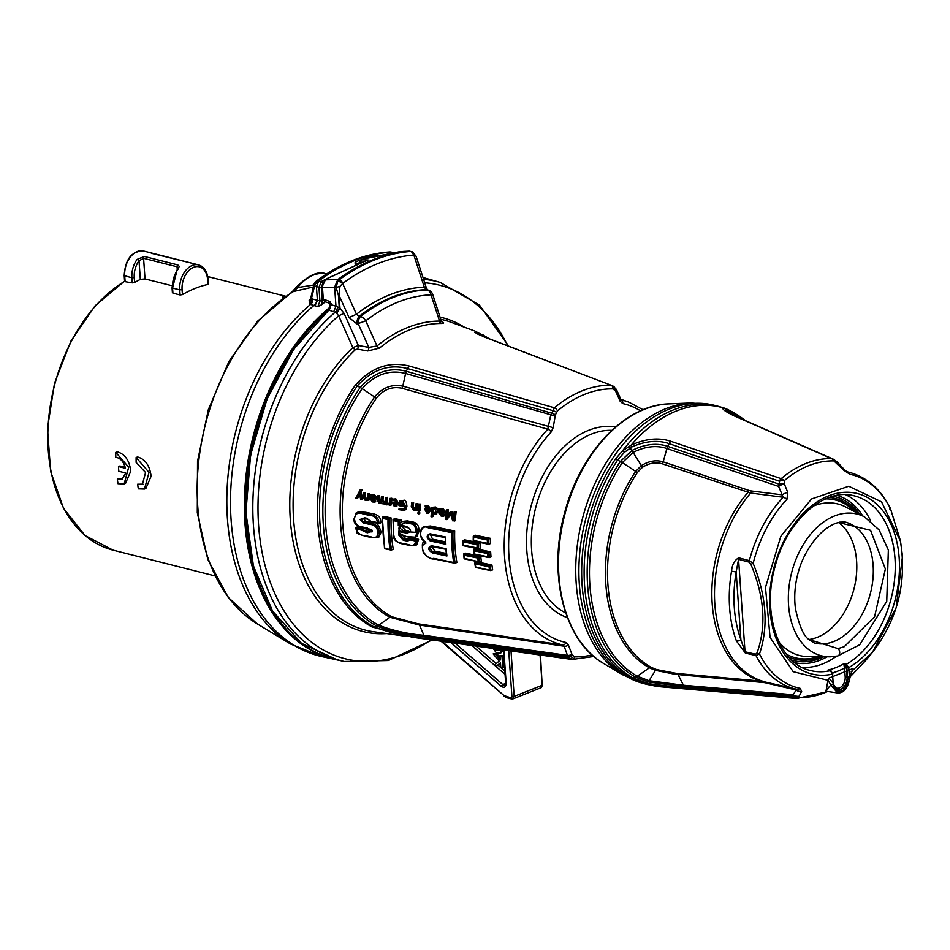 <?xml version="1.0" encoding="UTF-8"?>
<svg xmlns="http://www.w3.org/2000/svg" width="950" height="950" viewBox="0 0 950 950"><rect width="100%" height="100%" fill="white"/><g stroke="black" fill="none" stroke-linecap="round" stroke-linejoin="round"><path stroke-width="1.43" d="M565.713 612.916A95.143 64.089 -75.8 0 1 535.574 508.167A95.143 64.089 -75.8 0 1 611.859 430.338M838.494 522.5L870.556 530.302L885.376 568.979L874.594 616.752L844.253 646.701L838.019 648.589L808.889 639.481C803.7 636.12 799.223 625.86 795.447 608.677C793.511 593.061 795.637 577.41 801.824 561.711C813.865 534.054 830.407 524.352 838.494 522.5A62.427 42.049 -75.8 0 1 854.038 588.679A62.427 42.049 -75.8 0 1 808.913 639.504M492.777 647.793L496.126 652.567L498.75 653.232L500.068 653.172L501.517 649.669M496.731 649.004L499.522 649.943M499.546 649.396L498.536 650.596L495.971 649.954L494.772 648.268M502.954 649.871L501.457 652.614L500.068 653.172M503.476 651.688L503.678 654.479M500.519 663.373L496.565 666.092L500.484 662.779L500.793 667.161L502.776 667.66L501.968 656.106L499.973 655.607L500.282 660.001L495.758 654.538L493.192 653.885L499.142 661.081L494.202 665.261L496.565 666.092M499.973 655.607L503.358 655.559L504.177 667.102L502.776 667.66M495.758 654.538L497.147 653.98L493.192 653.885M497.147 653.98L500.116 657.566M503.358 655.559L501.968 656.106M503.987 658.967L504.628 668.123M506.184 683.418L505.673 683.074L505.02 685.128L502.859 684.606A1.674 0.76 131 0 0 501.291 686.339C504.272 688.156 505.899 687.182 506.184 683.418L503.844 649.99M504.106 696.386A1.674 0.76 -48.9 0 1 504.07 696.362A1.674 0.76 -48.9 0 1 504.011 695.566L442.059 641.357M592.028 654.906A136.242 91.782 -75.8 0 1 574.679 656.866L572.173 654.859L568.373 644.931L565.844 642.449A122.799 82.721 -75.8 0 1 509.01 556.973A122.799 82.721 -75.8 0 1 551.131 432.084L553.185 427.678L555.394 414.877L557.484 410.958A3.337 1.805 -130 0 0 554.444 407.811L409.296 366.059C389.144 361.131 371.153 367.508 355.3 385.213A157.439 106.056 104.2 0 0 372.21 627.024L412.799 637.307L428.177 639.398M475.024 331.111L483.253 336.609L611.111 385.237A139.401 93.907 104.2 0 0 554.444 407.811L550.703 415.304L547.817 429.186A125.946 84.847 104.2 0 0 504.616 557.282A125.946 84.847 104.2 0 0 562.911 644.967A3.337 2.47 -77.6 0 0 565.844 642.449M441.026 321.468A3.337 2.577 112.7 0 0 441.061 321.48L442.035 321.955L441.192 320.684L439.565 321.1A3.337 2.434 -90 0 0 441.287 323.475C444.339 323.428 444.422 322.798 441.56 321.611M379.489 348.092A3.337 1.829 -129.3 0 1 377.008 346.002L365.774 320.827A184.763 124.462 -75.8 0 1 431.027 294.844L432.725 294.464A6.674 6.674 0 0 0 428.379 290.154A6.674 5.296 107.5 0 0 428.367 290.154A6.674 5.296 107.5 0 0 427.132 289.952A6.674 4.845 87.7 0 1 431.027 294.844L439.565 321.1A160.123 107.861 104.2 0 0 377.008 346.002L368.826 347.379L358.364 345.503L352.854 347.617A3.337 1.686 -133.5 0 0 355.431 349.624L357.319 349.101L367.745 351.001L379.489 348.092A158.199 106.566 -75.8 0 1 441.287 323.475M573.574 656.355A3.337 2.328 137.1 0 1 569.834 658.398L571.674 659.383L428.296 639.421A6.674 4.334 -82 0 0 428.414 639.433L572.031 659.407A3.337 2.434 91 0 0 572.244 659.431A3.337 2.434 91 0 1 572.244 659.431L593.821 656.474M574.679 656.866A3.337 2.434 91 0 1 572.256 659.431L571.674 659.383M427.583 289.904A6.674 5.296 107.5 0 0 427.429 289.857A6.674 5.296 107.5 0 0 426.194 289.655L427.132 289.952A188.623 127.062 104.2 0 0 360.501 316.492L359.171 316.35A6.674 3.753 96 0 0 357.046 323.997L365.774 320.827A6.674 3.741 -127.8 0 0 360.501 316.492A6.674 3.753 96 0 0 358.376 324.14L368.826 347.379A3.337 1.805 -79.7 0 1 367.745 351.001M336.811 313.108L340.005 308.37L337.428 306.731A5.011 3.325 106.1 0 1 335.243 312.17A195.546 131.729 104.2 0 0 252.914 514.318A195.546 131.729 104.2 0 0 344.375 661.485L337.701 660.048A195.783 131.884 -75.8 0 1 246.121 512.513A195.783 131.884 -75.8 0 1 328.807 310.08L336.134 312.633L338.651 315.792L344.114 313.381L358.364 345.503A3.337 1.805 -79.9 0 1 357.319 349.101M557.484 410.958A136.242 91.782 -75.8 0 1 612.881 388.894A3.337 2.434 -89 0 0 611.111 385.237L613.415 386.282L610.684 385.237M483.253 336.609A6.674 4.631 -69.3 0 1 484.049 336.799L611.111 385.237M612.881 388.894L615.517 390.937L620.041 401.054L622.725 403.572A3.337 2.47 -77.6 0 0 621.252 399.95A125.946 84.847 104.2 0 1 628.769 402.147L620.611 399.142M615.612 426.989A98.479 66.334 104.2 0 0 530.884 506.979A98.479 66.334 104.2 0 0 567.423 617.631M572.173 654.859A3.337 2.328 137.1 0 1 568.444 656.901L569.834 658.398L426.455 638.436C408.156 637.034 390.699 633.187 374.074 626.881A156.833 105.652 -75.8 0 1 357.224 385.997C372.258 369.538 389.049 363.731 407.586 368.576L552.496 410.531A3.337 0.701 -156.7 0 1 556.51 412.324M431.11 639.813A192.648 129.782 -75.8 0 1 266.238 569.739A192.648 129.782 -75.8 0 1 338.651 315.792L352.854 347.617A161.844 109.024 104.2 0 0 291.187 528.829A161.844 109.024 104.2 0 0 386.697 633.567M432.725 294.464L441.192 320.684M614.021 389.417A3.337 2.209 -44.5 0 0 613.985 386.638A3.337 2.209 -44.5 0 0 613.914 386.579M620.041 401.054A3.337 1.722 -23.2 0 0 620.682 399.309A3.337 1.722 -23.2 0 0 620.659 399.261M616.028 391.721A3.337 1.71 -23.2 0 0 616.681 389.975A3.337 1.71 -23.2 0 0 616.657 389.916M615.517 390.937A3.337 2.209 -44.5 0 0 615.481 388.158A3.337 2.209 -44.5 0 0 615.422 388.111M555.394 414.877A3.337 0.701 -156.6 0 0 551.392 413.096L406.339 371.284L407.586 368.576A6.674 4.073 106.1 0 1 409.296 366.059M555.073 415.993L405.603 373.481A6.674 4.073 106 0 1 406.339 371.284C389.381 366.914 373.991 372.305 360.181 387.469A155.349 104.654 104.2 0 0 376.865 626.086C392.124 631.904 408.132 635.479 424.911 636.832L568.444 656.901L567.482 655.369L423.914 635.289C407.978 633.994 392.908 630.622 378.694 625.195A154.019 103.752 -75.8 0 1 362.152 388.621C375.012 374.431 389.5 369.372 405.603 373.481L402.812 386.163C391.946 383.942 382.541 387.541 374.585 396.969L362.152 388.621A6.674 2.351 34.2 0 0 360.181 387.469L357.224 385.997A6.674 2.351 34.2 0 0 355.3 385.213M553.185 427.678L402.812 386.163A3.337 2.031 -74.4 0 1 401.85 388.241L547.817 429.186A3.337 1.556 -137 0 1 551.131 432.084M568.373 644.931A3.337 1.888 159.9 0 1 564.146 646.202L567.482 655.369A3.337 1.888 160 0 0 571.722 654.099M418.332 623.853L562.911 644.967L564.146 646.202L419.52 625.064A3.337 2.149 98.4 0 0 418.332 623.853L391.827 616.752A142.464 95.974 -75.8 0 1 376.532 397.943C383.634 389.452 392.077 386.211 401.85 388.241M412.003 251.703L410.543 251.465L412.003 251.703A5.011 3.147 111.8 0 1 412.3 251.797A5.011 3.147 111.8 0 1 413.903 255.194L424.329 287.209L426.027 286.841L417.086 259.255M344.114 313.381L340.005 308.37L339.103 295.45L339.946 286.33L342.986 283.219A220.828 148.758 -75.8 0 1 413.511 255.123L415.957 256.061L416.872 258.566L415.922 255.966M331.621 303.929L324.651 301.613L323.297 299.345L322.478 287.458L336.146 287.529L338.426 295.319A5.011 1.627 176 0 0 339.103 295.45L349.066 317.549L356.452 314.248A190.546 128.357 104.2 0 1 424.329 287.209L426.194 289.655A188.623 127.062 -75.8 0 0 359.171 316.35L356.452 314.248L342.677 283.563A5.011 2.434 -149.5 0 0 337.784 281.259L336.146 287.529L339.946 286.33M434.352 558.897A0.997 0.618 -77.7 0 1 433.663 558.351C426.657 560.548 417.24 545.241 425.814 543.376L425.636 542.201L425.814 543.376A137.109 92.364 -75.8 0 1 425.683 541.678C417.216 539.731 420.304 523.023 428.177 527.808L428.747 526.68L423.51 526.656L430.469 526.003L454.682 530.991A131.005 88.255 104.2 0 0 456.891 562.507L454.789 563.207M412.074 521.847L410.353 522.524L401.886 521.455L407.407 520.885L412.074 521.847C416.539 522.464 418.808 525.101 418.879 529.756A134.662 90.713 104.2 0 0 418.914 531.62L416.872 536.524L415.233 537.178L417.228 532.285A137.085 92.34 -75.8 0 1 417.192 530.421C416.504 525.35 414.224 522.714 410.353 522.524L409.782 523.652C413.416 523.854 415.435 526.122 415.827 530.456A138.083 93.017 104.2 0 0 415.863 532.344L398.786 531.133A139.828 94.192 104.2 0 0 399 535.479L403.263 540.229L407.277 541.061L410.436 539.956L415.601 541.025C415.067 545.098 412.763 546.298 408.666 544.611L400.722 542.972C396.684 542.26 394.345 539.481 393.716 534.612A140.374 94.561 -75.8 0 1 393.371 520.636L398.311 521.657A139.864 94.216 104.2 0 0 398.299 525.718L405.104 522.69L409.782 523.652M402.04 534.719L405.448 538.341L410.103 539.291M416.967 539.944L410.353 538.579L411.968 537.926L418.594 539.291L416.777 544.801L415.103 545.466L416.907 539.968L418.594 539.291M401.375 519.994L399.653 520.683L393.193 519.353L394.903 518.664L401.375 519.994A136.444 91.913 104.2 0 0 401.351 521.716M389.358 518.558L388.004 519.531A140.921 94.929 104.2 0 0 390.094 549.361L391.554 550.062A139.923 94.252 -75.8 0 1 389.381 518.546L382.529 517.144L384.239 516.467L391.067 517.869A137.501 92.625 104.2 0 0 393.276 549.385L391.186 550.074L384.572 548.708M464.324 558.79L464.384 558.362A133.249 89.763 -75.8 0 1 464.039 555.216L463.838 553.779L464.039 555.216L477.826 558.066L479.168 556.949L463.838 553.779L465.441 553.138L480.771 556.308A128.416 86.509 104.2 0 0 481.329 561.296L479.418 561.996L464.146 558.849L463.612 554.278M473.516 541.037L473.587 540.443A132.181 89.039 -75.8 0 1 473.622 537.154L473.444 535.871L473.622 537.154L487.409 539.992L488.763 539.03L473.444 535.871L475.154 535.183L490.485 538.341A127.359 85.797 104.2 0 0 490.426 543.566L488.739 544.231A129.782 87.424 -75.8 0 1 488.787 539.018L490.485 538.341M463.267 545.621L463.339 545.086A133.249 89.763 -75.8 0 1 463.232 541.844L463.042 540.514L463.232 541.844L477.019 544.683L478.372 543.673L463.042 540.514L464.716 539.837L480.047 543.008A128.416 86.509 104.2 0 0 480.201 548.15L478.301 548.815L463.054 545.668M475.641 567.388L475.701 566.996A132.181 89.039 -75.8 0 1 475.226 563.896L475.012 562.424L475.226 563.896L489.012 566.746L490.354 565.582L475.012 562.412L476.591 561.794L491.922 564.953A127.359 85.797 104.2 0 0 492.682 569.857L490.58 570.558L475.475 567.435M474.05 554.408L474.121 553.933A132.181 89.039 -75.8 0 1 473.896 550.727L473.706 549.349L473.896 550.727L487.683 553.577L489.024 552.52L473.706 549.349L475.344 548.696L490.663 551.867A127.359 85.797 104.2 0 0 491.019 556.926L489.333 557.591A129.782 87.424 -75.8 0 1 488.989 552.532L490.663 551.867M363.054 518.237L365.988 521.265L372.4 522.583C376.058 521.384 378.943 524.578 381.057 532.178L379.074 536.916L377.387 537.581L379.264 535.183L379.371 532.855C378.48 526.692 375.594 523.486 370.738 523.248L362.544 521.396L361.392 518.89L363.09 518.189L361.914 518.32M372.151 531.846L365.287 530.967L362.567 528.96L355.739 527.547L357.354 526.906L364.194 528.319L372.127 531.383M372.151 513.606L370.429 514.294A0.997 0.618 101.7 0 0 369.859 515.423C374.003 515.482 376.604 517.881 377.684 522.595L379.074 523.521L378.48 519.662L376.058 516.432L363.945 512.952L356.345 512.786L358.316 511.991L365.667 512.276L372.151 513.606C378.266 514.544 381.14 517.619 380.772 522.856L378.931 523.521L371.913 522.072M370.464 494.736A140.968 94.964 104.2 0 0 370.037 498.762L372.483 501.933L374.763 502.087L374.68 500.959L372.768 500.887L371.022 498.762L374.573 499.344L375.559 497.61L373.219 494.796L370.464 494.736L374.181 494.404L376.521 497.23L375.001 499.071M371.973 498.382L373.718 500.508L375.63 500.579L375.713 501.707L374.763 502.087M386.828 503.595A139.246 93.801 104.2 0 0 386.721 504.83L389.251 504.509A138.997 93.634 104.2 0 0 389.191 505.174L390.177 505.376A138.902 93.563 -75.8 0 1 390.866 498.608L389.88 498.406A138.997 93.634 104.2 0 0 389.381 503.12L386.828 503.595L389.262 503.5M389.88 498.406L391.827 498.216A137.56 92.661 104.2 0 0 391.127 504.996L390.177 505.376M390.201 504.141L388.218 504.593M392.694 499.13L392.777 500.282L394.63 500.329L396.471 502.966L391.982 502.039L394.286 506.421L396.031 506.362L397.504 503.476L394.891 499.237L392.694 499.13L395.853 498.857L398.454 503.096L396.459 506.113M391.982 502.039L396.506 502.396M411.694 502.871A136.776 92.138 104.2 0 0 411.267 506.683L413.476 510.364L416.29 510.411A136.242 91.782 -75.8 0 1 416.979 503.951L415.993 503.761A136.337 91.841 104.2 0 0 415.387 509.378L413.832 509.259L412.264 506.718A136.681 92.067 -75.8 0 1 412.668 503.072L413.642 502.692A135.339 91.164 104.2 0 0 413.214 506.338L414.794 508.879L416.349 508.998M415.993 503.761L417.941 503.571A134.9 90.879 104.2 0 0 417.252 510.031L416.29 510.411M419.769 503.939L420.743 504.141A134.615 90.677 104.2 0 0 420.019 510.934L419.057 511.314A135.957 91.58 -75.8 0 1 419.781 504.533L418.796 504.331L419.769 503.939M425.196 505.792L425.267 506.956L427.12 506.991L428.961 509.628L424.472 508.713L426.764 513.095L428.509 513.048L429.982 510.15L427.393 505.899L425.196 505.792L428.367 505.519L430.944 509.77L428.937 512.798M424.472 508.713L428.996 509.058M431.965 507.324A134.71 90.749 104.2 0 0 431.039 516.681L432.024 516.883A134.615 90.677 -75.8 0 1 432.298 513.629L435.753 514.544L437.202 511.587C438.247 510.518 437.404 509.117 434.673 507.395L431.965 507.324L435.646 507.003L438.104 508.963L438.164 511.207L436.181 514.294M433.152 514.283A133.273 89.775 104.2 0 0 432.974 516.503L432.024 516.883M439.149 508.82A133.986 90.25 104.2 0 0 438.686 512.869L441.109 516.04L443.401 516.194L443.317 515.066L441.406 514.995L439.672 512.857L443.234 513.439L444.232 511.706L441.904 508.867L439.149 508.82L442.878 508.488L445.194 511.314L443.662 513.166M440.634 512.477L442.356 514.615L444.279 514.686L444.351 515.814L443.401 516.194M450.656 514.556L446.892 519.602L450.419 513.689L452.663 520.79L455.216 520.742A131.005 88.255 104.2 0 1 456.202 511.409L454.207 511.587A132.454 89.229 104.2 0 0 453.352 519.484L451.131 511.872L450.312 511.706L446.559 518.094A133.143 89.692 -75.8 0 1 447.402 510.197L446.346 509.972A133.249 89.763 104.2 0 0 445.384 519.294L446.892 519.602M446.346 509.972L448.376 509.806A131.801 88.789 104.2 0 0 447.64 516.349M450.312 511.706L452.093 511.48L453.589 516.99M417.774 513.107L419.389 512.109L418.724 512.727L419.389 512.109L419.959 512.976L419.282 513.511L419.959 512.976L419.009 513.356L418.439 512.489L417.774 513.107L418.332 513.891L419.009 513.356L418.332 513.891M401.434 501.885A136.562 91.996 104.2 0 0 401.173 504.331L403.334 504.782A136.337 91.841 104.2 0 0 403.228 505.923L402.266 506.303A137.679 92.744 -75.8 0 1 402.384 505.162L400.211 504.711A137.904 92.898 -75.8 0 1 400.52 501.838L402.159 501.992L404.807 506.314L403.536 509.295L399.131 508.44L398.846 509.628L404.071 510.447L405.983 506.564L402.456 500.781L399.546 500.519A138.011 92.969 104.2 0 0 399 505.626L402.266 506.303M399.546 500.519L403.418 500.401C405.258 499.498 406.434 501.434 406.933 506.184L406.208 509.01L404.522 510.209M399.131 508.44L403.964 509.034M377.328 495.829A140.279 94.501 104.2 0 0 376.924 499.629L379.062 503.286L385.819 504.153A139.341 93.872 -75.8 0 1 386.484 497.705L385.498 497.503A139.448 93.931 104.2 0 0 384.916 503.096L383.444 503.013L382.007 500.508A139.757 94.145 -75.8 0 1 382.399 496.862L381.413 496.66A139.864 94.216 104.2 0 0 380.997 500.46L381.057 502.265L379.371 502.17L377.922 499.676A140.173 94.43 -75.8 0 1 378.314 496.031L379.276 495.639A138.843 93.528 104.2 0 0 378.872 499.284L380.321 501.79L382.007 501.885M381.413 496.66L383.361 496.482A138.427 93.242 104.2 0 0 382.957 500.128L384.394 502.633L385.866 502.716M385.498 497.503L387.446 497.325A138.011 92.969 104.2 0 0 386.769 503.773L385.819 504.153M359.48 494.154L357.723 498.133L356.772 498.512L359.302 493.038L360.679 499.308L361.748 499.534L360.086 491.957L361.451 489.915L360.264 489.678L355.728 498.287L356.772 498.512M360.264 489.678L362.413 489.535L361.048 491.577L362.698 499.154L361.748 499.534M363.423 492.979A141.692 95.451 104.2 0 0 363.019 496.779L365.251 500.448L368.066 500.496A141.158 95.083 -75.8 0 1 368.707 494.059L367.733 493.858A141.253 95.154 104.2 0 0 367.151 499.463L365.608 499.344L364.016 496.814A141.597 95.38 -75.8 0 1 364.408 493.181L365.37 492.789A140.256 94.478 104.2 0 0 364.966 496.434L366.558 498.964L368.113 499.082M367.733 493.858L369.669 493.679A139.816 94.181 104.2 0 0 369.016 500.116L368.066 500.496M376.532 397.943A3.337 1.176 -145.8 0 1 374.585 396.969A143.438 96.627 104.2 0 0 389.987 617.274L419.52 625.064L423.914 635.289A6.674 4.322 -82 0 0 424.911 636.832L426.455 638.436A6.674 4.334 -82 0 0 428.296 639.421L412.882 637.319M336.134 312.633A5.011 2.743 122.6 0 0 339.281 307.598L338.426 295.319M415.957 256.061L412.3 251.797L409.236 251.132A223.713 150.706 104.2 0 0 337.784 279.585L325.399 279.822A219.64 147.951 -75.8 0 1 326.99 278.671L358.969 264.053A222.229 149.696 -75.8 0 1 368.125 259.991L361.713 259.777A219.783 148.046 -75.8 0 1 364.764 258.637L399.024 251.857M334.649 287.244L335.979 306.316L333.711 311.731M452.984 531.668L451.606 532.641A134.425 90.559 104.2 0 0 453.696 562.483L455.157 563.184A133.428 89.882 -75.8 0 1 452.984 531.668L454.682 530.991M407.526 536.655L415.233 537.178M410.115 539.018L409.854 539.933L403.833 538.982L400.354 535.384A138.831 93.528 -75.8 0 1 400.259 533.758M401.423 543.578A0.997 0.618 -78.3 0 1 401.161 543.614L409.094 545.253A0.997 0.618 -78.3 0 0 409.367 545.217L415.103 545.466L409.094 545.253A0.997 0.618 -78.3 0 1 408.666 544.611M399.701 523.26L401.886 521.455L399.701 523.26M389.381 518.546L391.067 517.869M479.168 556.949L480.771 556.308M477.019 544.683A131.836 88.813 104.2 0 0 477.126 547.936L478.515 548.815A130.839 88.136 -75.8 0 1 478.361 543.673L480.047 543.008M490.354 565.582L491.922 564.953M377.399 537.581L371.367 537.462A0.997 0.618 -78.3 0 0 371.628 537.427L377.566 537.51M362.567 528.96L364.194 528.319M356.345 512.786L355.264 513.748M374.68 500.959L375.63 500.579M389.381 503.12L388.918 503.797M390.866 498.608L391.827 498.216M412.668 503.072L413.642 502.692M416.979 503.951L417.941 503.571M419.781 504.533L420.743 504.141M418.796 504.331A136.052 91.651 104.2 0 0 418.083 511.112L419.057 511.314M434.673 507.395L435.646 507.003M443.317 515.066L444.279 514.686M447.402 510.197L448.376 509.806M451.131 511.872L452.093 511.48M454.266 521.122A132.347 89.157 -75.8 0 1 455.24 511.801L454.207 511.587M455.24 511.801L456.202 511.409M400.211 504.711L401.173 504.331M402.384 505.162L403.334 504.782M401.411 509.236L402.361 508.856M378.314 496.031L379.276 495.639M382.399 496.862L383.361 496.482M382.007 500.508L382.957 500.128M386.484 497.705L387.446 497.325M361.451 489.915L362.413 489.535M360.086 491.957L361.048 491.577M364.408 493.181L365.37 492.789M368.707 494.059L369.669 493.679M291.056 353.637A195.118 131.433 104.2 0 0 247 527.974M330.529 303.394L328.546 310.116L330.885 304.594L330.256 301.661L322.846 299.012L324.686 301.613M409.331 251.132L399.071 251.857A222.051 149.577 -75.8 0 1 403.75 251.406L403.904 251.394M409.236 251.132L410.543 251.465A223.713 150.706 104.2 0 0 339.079 279.918L337.784 281.259M334.649 287.149L337.761 279.597L339.079 279.918A5.011 2.862 53.6 0 1 342.986 283.219M322.846 299.012L322.014 287.126L325.399 279.822A1.674 0.95 -126.4 0 0 325.031 279.941A1.674 0.95 -126.4 0 0 324.793 280.345M424.341 542.497C422.085 541.654 421.753 545.074 423.344 552.769C427.749 557.401 431.324 559.455 434.079 558.933L454.789 563.196M418.879 529.756L415.827 530.456M398.786 531.133L400.009 533.425C405.223 536.774 410.317 538.009 415.281 537.154M410.353 538.579L410.436 539.956L410.353 538.579M416.907 539.968L415.601 541.025M393.193 519.353L393.371 520.636L393.193 519.353M399.653 520.683L398.311 521.657M399.653 523.284L398.299 525.718M390.094 549.361L384.726 548.661M384.798 548.269A141.455 95.297 -75.8 0 1 382.707 518.439L382.529 517.144L382.707 518.439L388.004 519.531M479.085 556.985A130.839 88.136 -75.8 0 0 479.643 561.961L464.384 558.362M487.409 539.992A130.779 88.101 104.2 0 0 487.386 543.293L488.549 544.219L473.302 541.072M490.236 565.642A129.782 87.424 -75.8 0 0 490.984 570.534L475.701 566.996M487.683 553.577A130.779 88.101 104.2 0 0 487.908 556.771L489.036 557.602L473.86 554.467M362.995 518.783L359.955 519.508L363.755 523.117L366.795 523.747L369.027 521.883M366.795 523.747L370.156 524.436L372.4 522.583M370.156 524.436C374.787 524.661 377.411 527.499 378.017 532.962C377.518 537.189 375.167 538.472 370.939 536.809L367.638 536.133A0.997 0.618 101.7 0 0 368.339 536.75M366.866 536.441A0.997 0.618 -78.3 0 1 366.166 535.824C361.511 535.978 358.114 533.686 355.965 528.96L355.728 527.547L355.965 528.96L361.499 530.1L367.211 532.784L369.396 530.884M362.508 528.984L361.499 530.1M369.514 530.908L367.887 531.549A0.997 0.618 101.6 0 0 367.329 532.808L372.471 531.299L366.985 527.927A0.997 0.618 101.7 0 0 367.674 528.604M363.434 527.713A0.997 0.618 -78.3 0 1 362.734 527.048C358.031 526.918 355.276 524.21 354.457 518.902C355.181 513.475 358.162 511.86 363.375 514.081L366.7 514.769L368.992 512.952M372.139 522.037L367.389 518.961M365.453 518.558A0.997 0.618 -78.3 0 1 364.753 517.821L359.955 519.508M374.466 497.468L372.733 498.334L371.106 497.824A140.873 94.893 -75.8 0 1 371.331 495.71L373.017 495.829L374.466 497.468L374.003 498.406M396.34 503.987L395.58 505.376L394.369 505.364L392.944 503.286L396.34 503.987M428.83 510.661L428.058 512.05L426.847 512.038L425.422 509.96L428.83 510.661M432.856 508.392L434.542 508.499L436.157 511.373L435.254 513.463L432.428 512.299A134.615 90.677 -75.8 0 1 432.856 508.392M443.139 511.551L441.394 512.442L439.767 511.919A133.879 90.191 -75.8 0 1 440.016 509.794L441.702 509.912L443.139 511.551L442.664 512.501M430.362 541.037L445.871 544.243L445.669 542.866L445.871 544.243A135.042 90.974 104.2 0 1 445.609 536.999L430.101 533.793C426.134 535.372 426.218 537.783 430.362 541.037L430.932 539.814L429.091 538.733L428.462 536.394L428.949 534.898L430.457 534.47M432.119 546.357A0.997 0.618 -78.3 0 1 431.419 545.716C427.536 547.651 427.928 550.086 432.594 553.007L446.939 555.976L446.726 554.515L432.499 551.57L430.029 548.601L431.668 546.298M406.612 533.116C411.908 531.893 411.825 529.661 406.374 526.419L404.415 526.015C398.145 522.096 396.554 532.891 403.584 532.487L406.612 533.116A0.997 0.618 101.7 0 1 407.194 531.917L404.166 531.288L399.902 528.141L400.758 526.514L404.617 526.656M372.258 495.71A139.531 93.991 104.2 0 0 372.067 497.444L374.336 498.061M371.106 497.824L372.067 497.444M372.733 498.334L373.694 497.954M394.369 505.364L395.972 505.067M393.906 502.906L395.319 504.984M426.847 512.038L428.45 511.741M426.384 509.58L427.797 511.658M432.428 512.299L433.378 511.919L435.67 513.154M433.77 508.392A133.273 89.775 104.2 0 0 433.378 511.919M440.931 509.794A132.549 89.288 104.2 0 0 440.729 511.539L442.997 512.157M439.767 511.919L440.729 511.539M441.394 512.442L442.356 512.05M326.99 278.671A1.674 0.962 -125.8 0 0 326.622 278.777A1.674 0.962 -125.8 0 0 326.396 279.086M398.442 252.332L396.673 252.617M366.415 258.186L366.558 258.151A1.674 1.188 -92.8 0 1 366.807 258.103L366.807 258.103A1.674 1.188 -92.8 0 1 367.056 258.127M368.505 258.02L366.807 258.103A1.674 1.674 0 0 0 366.486 258.151L364.539 258.685A1.674 1.128 -109.8 0 0 364.325 258.792M364.764 258.637A1.674 1.128 -109.8 0 0 364.539 258.685L361.463 259.825A1.674 1.116 -111.2 0 0 361.428 259.849M361.689 260.193A1.674 1.247 88.3 0 0 360.858 262.248L362.829 262.188M360.881 261.084L360.917 263.055M367.139 260.395L368.125 259.991M367.614 260.158L356.63 265.05M430.101 533.793L431.098 534.577L430.101 533.793M445.669 542.866L430.932 539.814L432.571 539.161L445.396 541.809M446.939 555.976A135.042 90.974 -75.8 0 1 446.179 548.768L431.419 545.716M406.374 526.419A0.997 0.618 -78.3 0 0 406.802 527.191C410.151 528.817 411.148 530.409 409.782 531.976L407.194 531.917L410.258 531.454M430.409 534.529L432.571 539.161M432.594 553.007L434.744 551.083L446.298 553.47M431.882 546.393L434.744 551.083M401.767 526.371L405.828 530.634L408.844 531.252M540.075 655.025L542.189 685.259L540.491 655.072M512.679 698.998L541.381 687.562L542.189 685.259L514.188 696.398L511.931 696.528L510.851 697.799L504.011 695.566M511.017 650.988L514.188 696.398L511.967 698.962L512.679 698.986L511.599 698.962A1.674 1.128 -75.8 0 1 510.851 697.799M511.967 698.962A1.674 1.128 -75.8 0 1 511.599 698.962L506.445 697.656A1.674 1.128 -75.8 0 1 505.697 696.492M831.262 671.08L827.996 670.035L830.656 670.688A1.33 0.891 105.4 0 0 830.347 670.676L832.544 674.096L833.162 682.979L832.544 674.096A93.052 62.688 104.2 0 1 776.708 558.398A93.052 62.688 104.2 0 1 885.828 514.947A93.052 62.688 104.2 0 1 848.766 667.636L846.343 664.311L843.98 663.658L844.111 665.962L845.631 665.439L843.98 663.658A89.989 60.622 104.2 0 1 827.996 670.035L831.143 671.199M844.348 666.781L844.586 668.004L846.462 667.886L846.082 666.14L844.348 666.781L844.111 665.962M846.889 667.767L847.507 676.649L849.395 676.519L848.766 667.636L846.889 667.767L845.631 665.439A1.33 0.891 -74.6 0 1 846.343 664.311A90.048 60.657 -75.8 0 0 894.983 558.303A90.048 60.657 -75.8 0 0 853.575 495.674C824.363 487.588 786.469 520.731 775.01 566.794C761.544 613.688 779.036 663.397 809.447 670.261A90.048 60.657 -75.8 0 0 830.347 670.676L827.996 670.035M833.506 682.765L833.589 685.686C839.622 694.783 844.883 692.693 849.359 679.404L847.483 679.226A10.355 6.971 -75.8 0 1 837.805 689.759L833.922 685.104A1.33 0.629 165.1 0 1 833.589 685.686A11.685 7.873 104.2 0 0 842.068 690.994A11.685 7.873 104.2 0 0 849.359 679.404L849.443 677.564M833.91 685.081A1.33 0.629 165.1 0 1 833.922 685.104L833.696 684.095L830.834 684.974L837.508 692.894L825.408 691.149L830.834 684.974L828.008 680.319L825.966 691.22M832.913 673.752L830.656 670.688A1.33 0.891 105.4 0 1 831.084 671.056M847.507 676.649L847.483 679.226M736.167 571.959L738.578 559.336L749.194 562.151L750.892 564.312C764.465 596.636 766.531 626.145 757.079 652.84L755.63 654.217L745.038 651.783L740.893 639.623A108.561 73.126 -75.8 0 1 736.167 571.959L731.547 571.188A111.898 75.382 104.2 0 0 736.416 640.941A3.337 1.758 -20 0 0 740.893 639.623L736.167 571.959M837.698 462.496L836.807 462.959A6.674 1.532 -54 0 0 836.76 461.641L833.898 459.574A6.674 6.674 0 0 0 832.687 458.874A6.674 4.524 113.7 0 0 831.511 458.613A121.968 82.163 104.2 0 0 781.173 478.657L670.854 441.287C658.73 437.273 645.477 438.579 631.085 445.206L632.035 446.856C645.608 440.907 657.97 439.826 669.121 443.638L667.719 446.346C656.794 442.664 644.872 444.042 631.928 450.49L620.362 461.451A141.538 95.344 104.2 0 0 635.443 677.101L648.114 681.946L684.523 686.719L794.283 696.207L794.438 697.585A6.674 4.406 94.9 0 0 796.361 698.476L796.361 698.476A6.674 4.406 94.9 0 0 796.551 698.488L688.192 689.178A6.674 4.406 -85.1 0 1 688.144 689.166A6.674 4.406 -85.1 0 1 686.221 688.275L648.601 683.703L632.854 677.837A142.904 96.271 -75.8 0 1 617.631 460.097L624.411 452.319L632.035 446.856M735.454 416.266A6.674 4.524 113.6 0 0 735.383 416.242L726.465 411.35L726.168 409.379A6.674 6.531 -84.8 0 0 724.161 408.132C721.014 408.488 724.422 411.101 734.374 415.981L831.511 458.613A6.674 4.881 -88.6 0 1 833.898 460.904L843.659 470.131L844.431 469.656L847.032 471.817M755.63 654.217A3.337 2.244 -77.1 0 0 755.986 655.536A111.613 75.192 104.2 0 0 795.447 688.964A111.613 75.192 104.2 0 0 796.67 689.237A6.674 4.928 -78.3 0 0 796.753 689.249A6.674 4.928 -78.3 0 0 800.173 688.37A109.915 74.041 -75.8 0 1 759.489 653.956C768.669 626.668 766.555 596.469 753.16 563.374L749.348 560.631L738.744 557.816A3.337 2.209 104.8 0 0 738.578 559.336L745.038 651.783A3.337 2.244 -77.1 0 0 745.406 653.113L755.986 655.536L759.489 653.956A3.337 1.959 -161.3 0 1 757.079 652.84M738.744 557.816C734.54 560.191 732.141 564.656 731.547 571.188M736.416 640.941L745.406 653.113M726.168 409.379L729.303 410.543A6.674 5.902 -64.2 0 0 727.89 409.557L724.161 408.132A143.272 96.52 -75.8 0 0 631.085 445.206L622.547 450.834A6.674 1.401 47.6 0 1 624.411 452.319M729.303 410.543L734.789 413.44L736.404 415.245L729.172 411.766L727.938 412.407M837.425 692.883C843.707 693.381 847.875 688.37 849.929 677.825L851.711 671.187L872.361 652.484L896.194 607.715L902.5 556.166L900.493 541.227L881.576 501.849L848.742 486.246L811.538 498.964L780.817 536.322L765.498 587.421L770.082 637.391L793.191 671.686L828.008 680.319L828.958 678.086L833.138 683.228M832.722 672.814A92.993 62.652 104.2 0 0 844.586 668.004L845.203 676.887L849.443 676.732L852.376 670.605L851.212 671.84M847.543 678.122L849.549 678.122L849.443 676.732M786.956 499.296L787.764 492.385A6.674 2.434 157.5 0 0 782.171 494.831L751.45 490.984A3.337 1.995 -83.2 0 1 750.69 493.038L783.239 497.242A6.674 3.147 -136.6 0 1 786.956 499.296A109.915 74.041 -75.8 0 0 753.16 563.374L750.892 564.312M670.854 441.287A6.674 3.954 108.8 0 0 669.121 443.638L779.297 481.151A6.674 3.954 108.8 0 1 781.173 478.657A6.674 3.598 49.8 0 1 784.237 480.676A6.674 3.313 176.6 0 0 779.297 481.151L779.463 484.262A6.674 3.266 -2.4 0 1 784.332 483.859A6.674 2.494 156.6 0 0 778.62 486.424L783.239 497.242A111.613 75.192 104.2 0 0 749.348 560.631A3.337 2.209 104.8 0 0 749.194 562.151M833.898 459.574A6.674 1.425 125.8 0 1 833.898 460.904A120.317 81.047 -75.8 0 0 784.237 480.676L784.332 483.859L787.764 492.385M889.758 509.01L890.494 508.678L889.758 509.01L890.494 508.678L900.386 540.692M889.984 507.537L890.102 507.763C880.686 489.333 867.362 477.601 850.143 472.566A111.613 75.192 104.2 0 0 847.068 471.829L846.984 471.806M779.463 484.262A6.674 3.954 108.8 0 0 778.62 486.424L666.876 448.507A6.674 3.954 -71.3 0 1 667.719 446.346L779.463 484.262M844.419 469.668L837.686 462.472A6.674 6.674 0 0 0 836.76 461.641A6.674 1.532 -54 0 0 836.712 461.617M785.353 686.613L761.164 681.114L676.887 673.467L656.581 669.572L651.142 667.292A127.965 86.201 -75.8 0 1 637.509 472.328L642.438 467.317C649.147 463.03 655.749 461.854 662.221 463.778L750.69 493.038A112.183 75.573 -75.8 0 0 714.851 604.2A112.183 75.573 -75.8 0 0 763.883 681.566A3.337 1.888 103.4 0 1 764.845 682.658L795.815 689.914A6.674 5.534 27.9 0 0 801.669 691.339L800.173 688.37M725.016 408.322L718.034 406.244A143.533 96.686 104.2 0 0 622.547 450.834L615.315 459.218A143.533 96.686 104.2 0 0 630.61 677.908L638.685 681.566L647.793 684.238L688.109 689.166M640.419 681.257A6.674 3.598 110.6 0 1 638.685 681.566A143.533 96.686 104.2 0 0 647.686 684.558L661.248 686.838A143.272 96.52 -75.8 0 1 647.793 684.238A6.674 1.959 102.3 0 0 648.601 683.703M843.659 470.131L849.811 474.264A6.674 4.928 -78.3 0 0 847.068 471.829M872.385 652.46L862.968 663.409A6.674 3.147 -136.6 0 0 863.028 663.337L851.651 675.248A6.674 3.527 44.1 0 0 851.841 675.082A6.674 3.527 44.1 0 0 852.019 674.88M796.67 689.237L793.179 694.723A6.674 5.546 29.6 0 0 799.176 696.148L801.669 691.339M676.887 673.467A3.337 2.197 95.2 0 1 678.086 674.595L683.43 685.223A6.674 4.406 95 0 0 684.523 686.719L686.221 688.275L794.438 697.585A6.674 6.175 -5.3 0 0 799.401 697.526L799.176 696.148A6.674 6.151 172.4 0 1 794.283 696.207A6.674 4.394 94.9 0 1 793.179 694.723L683.43 685.223L649.076 680.734L637.284 676.21A140.208 94.454 -75.8 0 1 622.345 462.591L633.116 452.378C645.228 446.322 656.486 445.027 666.876 448.507L663.207 461.843C655.999 459.681 648.66 460.988 641.179 465.773L635.669 471.39A128.915 86.842 104.2 0 0 649.396 667.814L655.476 670.356L675.272 674.31L764.845 682.658M751.45 490.984L748.98 490.438A3.337 1.983 -71.6 0 1 747.971 492.397A112.409 75.727 104.2 0 0 712.203 603.63A112.409 75.727 104.2 0 0 761.164 681.114A3.337 2.197 95.2 0 1 762.387 682.242M851.758 675.165A6.674 1.354 -134.4 0 1 851.722 675.201A6.674 1.354 -134.4 0 1 851.651 675.248L849.941 676.911M827.652 691.469A120.317 81.047 -75.8 0 1 799.401 697.526A6.674 4.881 91.4 0 1 796.765 698.499L796.765 698.499A6.674 4.881 91.4 0 1 796.551 698.488M118.821 471.259A146.229 98.503 -75.8 0 1 118.489 466.533L125.471 468.291C123.749 461.759 120.519 458.078 115.793 457.247A146.229 98.503 -75.8 0 1 115.805 452.354L128.701 467.234L124.153 483.883L118.002 483.704A146.229 98.503 -75.8 0 1 117.325 479.085L122.028 479.346L125.792 473.017L118.821 471.259M138.332 488.846A146.229 98.503 -75.8 0 1 137.655 484.215L142.357 484.488L145.588 472.542L136.135 462.389A146.229 98.503 -75.8 0 1 136.135 457.496L149.043 472.376L144.483 489.024L138.332 488.846M177.151 269.776L172.567 288.064A20.033 13.49 -75.8 0 1 177.781 269.693A1.674 0.629 -143.8 0 0 177.151 269.776L178.125 267.924L177.08 266.784A1.674 1.128 -75.8 0 1 177.816 264.931L144.329 256.476L137.109 259.421A20.033 13.49 104.2 0 0 131.896 277.78L132.252 282.886L125.139 281.675L124.723 275.963A20.033 13.49 -75.8 0 1 143.545 251.002L198.562 264.908A20.033 13.49 104.2 0 0 179.74 289.869L182.091 289.714A18.359 12.374 -75.8 0 1 193.634 267.306A18.359 12.374 -75.8 0 1 207.599 279.561L207.943 284.442A144.222 97.149 -75.8 0 0 182.436 294.607L180.096 294.975L172.924 293.158L172.864 292.184M152.713 253.626A1.674 1.223 -65.4 0 0 152.285 253.377L151.917 253.448A1.674 1.128 104.2 0 1 152.119 253.472L152.119 253.472A1.674 1.128 104.2 0 1 152.309 253.543M152.962 253.686L151.014 252.914M177.781 269.693L179.277 266.344L177.816 264.931M171.998 285.736L145.029 278.92L140.339 279.419A144.222 97.149 104.2 0 0 134.591 282.506L134.259 277.626A18.359 12.374 -75.8 0 1 139.032 260.787A1.674 0.629 -143.8 0 0 137.109 259.421M140.339 279.419L139.032 260.787L143.593 258.317A1.674 1.128 -75.8 0 1 144.329 256.476M117.325 479.085L122.692 479.014M115.805 452.354L117.206 451.796C124.889 453.981 129.426 460.406 130.791 471.069L125.554 483.324L124.153 483.883M118.489 466.533L119.878 465.975L125.234 467.329M137.655 484.215L143.023 484.156M136.135 457.496L137.536 456.938C145.231 459.123 149.756 465.536 151.121 476.199L145.884 488.466L144.483 489.024M134.591 282.506L132.252 282.886M283.729 297.552L282.411 297.219L282.601 296.566L284.454 297.029M330.469 306.838A195.795 131.896 104.2 0 0 244.352 507.348A195.795 131.896 104.2 0 0 332.951 658.92A195.795 131.896 104.2 0 0 333.308 659.003M429.258 279.348A195.795 131.896 104.2 0 0 428.901 279.252A195.795 131.896 104.2 0 0 423.166 278.006M325.043 302.053A196.104 132.097 104.2 0 0 321.789 304.653L317.822 306.66L313.963 305.413A5.011 3.753 117.2 0 0 316.742 300.141L310.994 298.644M310.282 299.499A193.622 130.435 104.2 0 0 309.189 300.354L309.451 304.131L313.963 305.413A196.294 132.228 -75.8 0 0 230.577 508.428A196.294 132.228 -75.8 0 0 322.394 656.699L290.688 644.064A195.748 131.86 104.2 0 1 227.299 485.308A195.748 131.86 104.2 0 1 310.733 304.261A5.011 4.121 96.2 0 0 312.692 298.858M326.586 279.015L322.359 280.879A217.598 146.585 104.2 0 0 321.29 281.675L318.226 280.749L315.946 281.414C339.803 263.494 364.432 253.674 389.821 251.952M318.772 280.974A217.681 146.644 -75.8 0 1 391.127 252.166L393.977 252.997M389.821 251.964L391.127 252.166M392.136 252.296L391.174 252.166M314.367 283.409A3.337 1.568 21.1 0 0 314.296 283.551A3.337 1.568 21.1 0 0 314.723 284.881L318.226 280.749A217.657 146.621 -75.8 0 1 390.355 252.023L391.768 252.201M314.296 283.551A3.337 1.568 21.1 0 0 314.284 283.575L314.058 284.288A3.337 2.078 14 0 0 314.604 285.891L314.723 284.881M314.236 283.884A3.337 2.078 14 0 0 314.058 284.288L310.317 299.986A5.011 2.791 -128.1 0 1 310.306 299.998M318.737 281.01L316.433 286.651L317.407 300.485L316.742 300.141M322.703 283.029A1.674 0.95 -126.9 0 0 321.29 281.675L318.963 287.316L319.936 301.186L317.822 306.66M321.777 304.653L322.264 301.019L317.407 300.485M356.428 263.91A1.674 1.104 -112.6 0 0 355.146 262.081L355.146 263.744L357.746 264.539M380.724 255.277L374.526 255.752A217.598 146.585 104.2 0 0 355.146 262.081M317.407 300.533L314.925 305.9M309.451 304.131A5.011 4.121 96.2 0 0 311.422 298.716L314.604 285.891L318.963 287.316L321.29 287.149L322.834 283.397M309.189 300.354A5.011 2.791 -128.1 0 0 310.021 300.176M375.321 256.417A1.674 1.164 -103.4 0 0 374.526 255.752M355.799 263.72A1.674 1.14 107 0 0 355.146 263.744M322.359 280.879L323.677 282.637M313.88 284.988L297.73 287.565A43.403 29.236 -75.8 0 1 326.456 274.063M295.711 287.862A5.344 2.114 37.3 0 1 295.723 287.85A5.344 2.114 37.3 0 1 297.73 287.565L293.419 291.543A6.674 4.037 -122 0 0 292.054 291.935L257.592 321.195L228.95 361.499L208.382 409.533L197.529 461.332L197.303 512.644L207.777 559.265L228.237 597.408L257.224 623.853A184.122 124.034 -75.8 0 1 198.681 461.664A184.122 124.034 -75.8 0 1 293.419 291.543L313.393 286.971M292.054 291.935A6.674 4.037 -122 0 0 292.042 291.947L295.723 287.85C308.406 274.989 318.701 270.394 326.586 274.099M284.976 296.649A144.887 97.601 104.2 0 0 282.601 296.566M502.182 649.764L501.541 650.014M497.361 649.396L495.971 649.954M471.877 645.537L494.404 665.095M505.685 683.264L502.859 684.606L455.169 643.197M495.128 665.724L505.067 674.357M496.197 663.575L476.104 646.119M504.842 671.08L498.216 665.321M450.941 642.604L501.291 686.339M508.725 650.667L511.931 696.528M440.753 319.319A159.933 107.73 -75.8 0 1 451.238 322.323L474.596 330.956M407.894 636.583L373.065 631.631A159.933 107.73 -75.8 0 1 293.502 517.833A159.933 107.73 -75.8 0 1 355.431 349.624M482.41 334.59A6.674 4.869 118.2 0 1 482.861 334.792L482.861 334.792A6.674 4.869 118.2 0 1 483.847 335.576A156.833 105.652 -75.8 0 1 489.238 338.758M372.21 627.024A6.674 4.869 -61.8 0 0 374.074 626.881L376.865 626.086A6.674 4.869 -61.8 0 0 378.694 625.195L389.987 617.274A3.337 2.434 118.2 0 1 391.827 616.752M464.158 327.097A161.844 109.024 104.2 0 0 440.052 317.134M484.049 336.799L474.834 332.464L483.847 335.576L485.414 337.309M622.725 403.572A122.799 82.721 -75.8 0 1 640.549 410.875M424.709 282.779A192.648 129.782 -75.8 0 1 507.728 345.753M349.066 317.549L357.046 323.997M484.666 337.024L477.565 334.008M508.666 346.109L479.56 305.199L440.183 282.423A195.546 131.729 104.2 0 0 423.581 279.276M433.628 280.523L423.213 278.16A195.783 131.884 -75.8 0 1 433.628 280.523L440.183 282.423M337.428 306.731L330.885 304.594M428.747 526.68L430.469 526.003M452.96 531.679L428.747 526.692M415.863 532.344L418.914 531.62M399 535.479L401.577 534.898M403.263 540.229A0.997 0.618 101.7 0 1 403.833 538.982L405.448 538.341M407.277 541.061A0.997 0.618 101.7 0 1 407.847 539.814L409.474 539.173M399.689 520.671A138.866 93.551 104.2 0 0 399.653 523.224M405.104 522.69A0.997 0.618 101.7 0 1 405.686 521.562L407.407 520.885M363.755 523.117A0.997 0.618 101.7 0 1 364.325 521.918L365.988 521.265M378.017 532.962L381.057 532.178M363.375 514.081A0.997 0.618 101.7 0 1 363.945 512.952L365.667 512.276M373.219 494.796L374.181 494.404M375.559 497.61L376.521 497.23M372.768 500.887L373.718 500.508M387.469 503.773L388.419 503.393M394.891 499.237L395.853 498.857M397.504 503.476L398.454 503.096M412.264 506.718L413.214 506.338M413.832 509.259L414.794 508.879M427.393 505.899L428.367 505.519M429.982 510.15L430.944 509.77M437.202 511.587L438.164 511.207M444.232 511.706L445.194 511.314M441.406 514.995L442.356 514.615M441.904 508.867L442.878 508.488M402.456 500.781L403.418 500.401M405.983 506.564L406.933 506.184M377.922 499.676L378.872 499.284M379.371 502.17L380.321 501.79M383.444 503.013L384.394 502.633M364.016 496.814L364.966 496.434M365.608 499.344L366.558 498.964M337.701 660.048L301.471 643.281L272.531 610.969L253.448 566.034L245.919 512.477L250.586 455.086L267.057 398.976L293.835 349.173L328.498 310.496M403.833 251.394L409.248 251.132M413.511 255.123A5.011 3.61 -94.3 0 0 410.543 251.465M453.696 562.483L433.663 558.351M428.177 527.808L451.606 532.641M393.644 534.149L393.359 534.387C392.92 538.757 395.521 541.832 401.161 543.614A0.997 0.618 -78.3 0 1 400.722 542.972M393.027 519.697L393.716 534.612M477.826 558.066A131.836 88.813 104.2 0 0 478.171 561.212M487.386 543.293L473.587 540.443M477.126 547.936L463.339 545.086M489.012 566.746A130.779 88.101 104.2 0 0 489.499 569.846M487.908 556.771L474.121 553.933M355.526 528.022C358.447 533.449 352.569 532.546 366.593 536.477L371.367 537.462A0.997 0.618 -78.3 0 1 370.939 536.809M367.638 536.133L366.166 535.824M368.173 528.699A0.997 0.618 -78.3 0 1 367.472 528.022M366.985 527.927L362.734 527.048M366.7 514.769L369.859 515.423M377.684 522.595L372.103 521.443M367.876 519.068A0.997 0.618 -78.3 0 1 367.175 518.32M366.688 518.225L364.753 517.821M330.897 305.069L329.745 308.988M434.008 513.439L434.969 513.059M361.713 259.777A1.674 1.116 -111.2 0 0 361.475 259.825L359.931 261.808L360.05 263.471M404.415 526.015A0.997 0.618 101.7 0 0 405.116 526.751M407.075 527.155A0.997 0.618 -78.3 0 1 406.814 527.191L400.722 526.526M405.828 530.634L404.166 531.288A0.997 0.618 101.7 0 0 403.584 532.487M506.813 697.656A1.674 1.128 -75.8 0 1 506.445 697.656L441.061 641.214M829.338 497.42A82.852 55.812 -75.8 0 1 857.114 512.976M820.788 656.723A82.852 55.812 -75.8 0 1 820.254 656.937A82.852 55.812 -75.8 0 1 788.951 657.198M854.715 511.706A81.391 54.827 104.2 0 0 825.728 498.857M786.457 654.229A81.391 54.827 104.2 0 0 818.069 656.699M813.39 506.041A78.149 52.642 -75.8 0 1 813.544 505.97A78.149 52.642 -75.8 0 1 845.809 507.015L864.666 516.942A73.079 49.234 104.2 0 0 864.512 516.871A73.079 49.234 104.2 0 0 834.492 515.969A73.079 49.234 104.2 0 0 788.405 594.89A73.079 49.234 104.2 0 0 829.314 656.806L808.011 656.592A78.149 52.642 -75.8 0 1 779.012 642.046M791.718 660.024A84.526 56.941 104.2 0 0 820.052 658.433A84.526 56.941 104.2 0 0 823.828 656.759M859.809 514.389A84.526 56.941 104.2 0 0 833.114 496.256M829.326 656.806A73.079 49.234 104.2 0 0 831.179 656.783M837.092 495.366A86.331 58.152 -75.8 0 1 862.742 515.933M827.141 656.783A86.331 58.152 -75.8 0 1 820.171 660.143A86.331 58.152 -75.8 0 1 794.806 662.708M838.019 648.589A4.097 2.874 78.2 0 1 839.705 652.864A4.097 2.874 78.2 0 1 837.603 655.987A4.097 2.874 78.2 0 1 837.532 655.999M808.889 639.481L814.482 643.055A62.427 42.049 104.2 0 0 833.898 641.452A62.427 42.049 104.2 0 0 872.943 578.954A62.427 42.049 104.2 0 0 845.072 522.001L839.681 522.144M845.203 676.887A9.013 6.068 -75.8 0 1 841.629 686.529A9.013 6.068 -75.8 0 1 834.504 686.719M801.966 667.339A89.668 60.408 104.2 0 0 822.736 663.884A89.668 60.408 104.2 0 0 836.511 656.189M870.722 520.944A89.668 60.408 104.2 0 0 845.595 494.689M837.591 689.7A10.355 6.971 104.2 0 0 847.091 676.756L846.462 667.886M833.684 684.071L833.542 682.646M832.687 458.874L735.383 416.242A6.674 4.524 113.6 0 0 734.374 415.981M642.438 467.317L633.116 452.378A6.674 0.713 -120.3 0 0 631.928 450.49L630.218 447.901A6.674 0.808 -122 0 0 628.983 446.274M724.589 408.203A6.674 6.389 105.4 0 1 726.679 409.474L729.172 411.766A6.674 6.436 102.3 0 1 730.538 413.571L737.295 416.812A140.208 94.454 -75.8 0 1 739.136 417.881M615.315 459.218A6.674 2.304 -146.2 0 1 617.631 460.097L620.362 461.451A6.674 2.304 -146.2 0 1 622.345 462.591L635.669 471.39A3.337 1.152 -146.2 0 0 637.509 472.328M828.958 678.086L852.708 668.622M743.541 419.805A141.538 95.344 104.2 0 0 736.404 415.245A6.674 4.857 119.1 0 1 737.295 416.812L737.39 417.121M651.142 667.292A3.337 2.434 119.1 0 0 649.396 667.814L637.284 676.21A6.674 4.857 119.1 0 1 635.443 677.101L632.854 677.837A6.674 4.857 -60.9 0 1 630.61 677.908M727.89 409.557L733.851 412.704A6.674 4.857 119.1 0 1 733.863 412.704A6.674 4.857 119.1 0 1 734.789 413.44A142.904 96.271 -75.8 0 1 745.216 420.541M849.811 474.264A109.915 74.041 -75.8 0 1 890.494 508.678L900.327 540.408M867.873 657.875A109.915 74.041 -75.8 0 1 863.028 663.337M622.844 674.868L603.44 663.349A136.468 91.924 -75.8 0 1 564.573 515.506A136.468 91.924 -75.8 0 1 669.014 403.881L691.564 402.954A143.011 96.342 104.2 0 0 582.112 519.935A143.011 96.342 104.2 0 0 622.844 674.868L643.863 683.584A143.533 96.686 -75.8 0 1 585.283 520.742A143.533 96.686 -75.8 0 1 714.198 405.27L718.034 406.244M729.754 413.488L730.788 414.046M656.581 669.572A3.337 1.389 108.4 0 0 655.476 670.356L649.076 680.734A6.674 2.363 103.7 0 1 648.114 681.946L646.677 683.24A6.674 2.541 -75.4 0 1 645.584 683.727M748.98 490.438L663.207 461.843L662.221 463.778M143.545 251.002C131.682 251.026 125.246 259.219 124.212 275.619L131.896 277.78L134.259 277.626M198.562 264.908C204.107 266.641 207.278 271.379 208.062 279.134L207.599 279.561M172.924 293.158L172.567 288.064L179.74 289.869L180.096 294.975M145.029 278.92L143.593 258.317L177.08 266.784L177.282 269.61M182.436 294.607L182.091 289.714M214.902 575.878L113.074 550.145A144.222 97.149 -75.8 0 1 48.26 450.205A144.222 97.149 -75.8 0 1 125.079 281.069M330.089 307.919A195.795 131.896 104.2 0 0 245.076 508.345A195.795 131.896 104.2 0 0 333.664 659.098A195.795 131.896 104.2 0 0 335.291 659.49L332.951 658.92M428.901 279.252L431.241 279.87A195.795 131.896 104.2 0 0 429.626 279.442A195.795 131.896 104.2 0 0 423.189 278.065M356.476 263.934A215.923 145.457 -75.8 0 1 359.979 262.533M322.264 301.019L321.29 287.149M474.976 331.087L489.749 338.948M612.168 385.451L616.681 389.975L621.062 399.891M643.126 409.771L628.769 402.147M344.375 661.485L388.396 660.523L432.155 639.967M426.027 286.841L427.429 289.857L428.367 290.154M371.842 522.001L367.603 519.092L361.997 518.284M375.535 498.964L374.573 499.344M396.981 505.994L396.031 506.374M429.459 512.668L428.509 513.048M436.715 514.176L435.753 514.556M444.196 513.059L443.234 513.439M418.986 512.109L418.036 512.477M419.734 513.523L418.784 513.903M405.021 510.079L404.071 510.447M425.398 542.129C419.306 536.263 418.665 531.097 423.51 526.656M382.363 517.501L384.536 548.684M473.278 536.204L473.231 540.989M462.864 540.894L463.006 545.597M474.762 562.982L475.451 567.411M473.492 549.789L473.812 554.42M371.878 532L372.115 531.086C372.78 530.171 371.379 529.388 367.911 528.734L363.173 527.749C356.511 526.371 353.483 523.355 354.101 518.7L356.666 512.656M322.014 287.126L325.031 279.941L326.622 278.777L356.488 265.05M396.637 252.617L368.422 258.032M445.265 537.534L445.467 543.305M445.312 537.605L429.578 534.529M432.559 545.739L430.896 546.404L445.918 549.29M445.883 549.242L446.488 555.049M541.369 687.562L542.569 684.867M505.673 683.074L503.358 649.919M829.314 656.806L837.603 655.987L859.786 644.706L886.754 601.326L888.357 550.038L879.201 529.993L864.5 516.859M796.753 689.249L785.424 686.636M733.863 412.704L745.37 420.613M850.143 472.566L846.652 471.616M849.146 677.694L851.722 675.201A6.674 6.674 0 0 0 851.853 675.07L862.968 663.397M872.361 652.484C897.643 619.436 907.024 582.362 900.493 541.263M691.564 402.954L714.198 405.27M643.863 683.584L647.686 684.558M828.02 691.517L796.765 698.499A6.674 6.674 0 0 1 796.361 698.476L680.782 688.536M603.44 663.349C564.288 641.333 547.473 574.513 564.549 513.107C579.785 452.889 625.254 404.688 669.014 403.881M676.851 688.192L661.248 686.838M151.347 253.282L191.045 263.019M124.212 275.619L124.593 281.069M172.057 287.719L172.413 292.707M208.418 284.133L208.062 279.134M113.074 550.145L85.073 535.539L63.543 508.321L50.611 471.319L47.5 428.189L54.506 383.277L70.918 341.086L95.083 305.829L124.64 281.046M285.582 296.234L207.741 276.557M430.576 279.692L422.999 277.483M334.626 659.336L322.394 656.699M315.958 281.402L314.308 283.551M390.581 251.999L389.916 251.952M392.041 252.273L394.309 252.949M355.965 264.433L355.573 263.637L358.055 264.409M257.224 623.853L290.688 644.064"/></g></svg>
